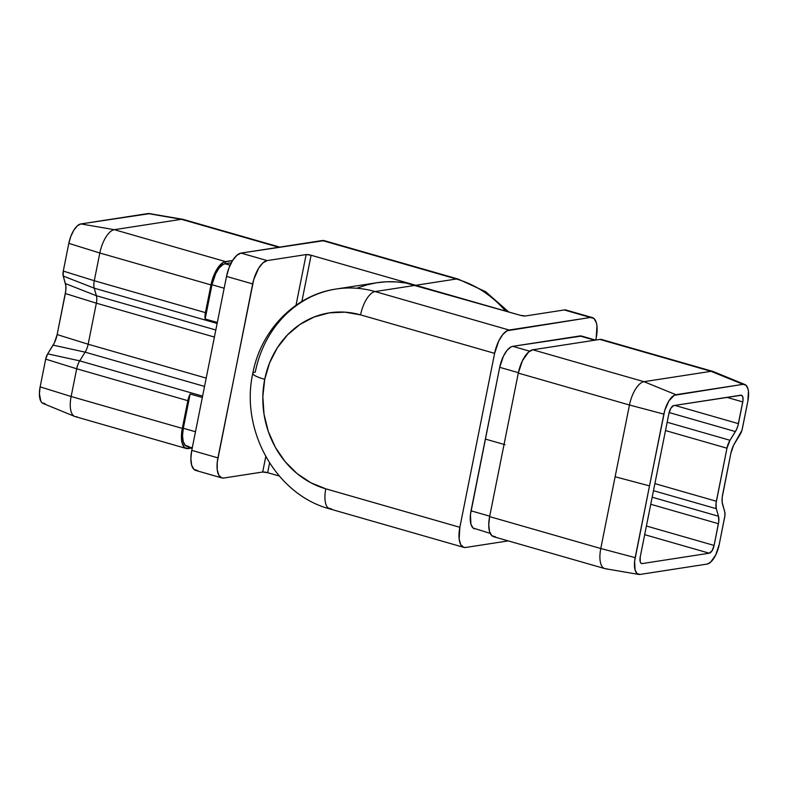 <?xml version="1.0" encoding="UTF-8"?>
<svg xmlns="http://www.w3.org/2000/svg" width="788" height="788" viewBox="0 0 788 788"><rect width="100%" height="100%" fill="white"/><g stroke="black" fill="none" stroke-linecap="round" stroke-linejoin="round"><path stroke-width="1.18" d="M668.933 413.345L640.25 556.85L668.933 413.345A7.506 3.172 -74 0 1 673.77 405.574L740.838 395.202A7.506 3.172 -74 0 1 741.459 395.231A7.506 3.172 -74 0 1 742.779 401.929L726.871 397.359L742.779 401.929L738.435 423.649A11.259 4.758 -74 0 1 735.411 431.568L669.111 412.538L735.411 431.568L729.993 440.285L667.15 422.25L729.993 440.285L736.376 429.824L737.913 425.786L742.995 400.521L742.808 396.955L741.469 395.241L673.77 405.574L670.943 408.066L668.933 413.345M463.807 547.374A22.517 9.515 -74 0 1 459.857 527.3L325.808 488.826A22.517 9.515 106 0 0 329.758 508.9L463.807 547.374A22.517 9.515 -74 0 0 465.669 547.473L508.25 540.893L465.669 547.473L463.768 547.365L460.753 544.685L459.148 539.12L459.857 527.3L494.608 353.349L459.857 527.3L325.808 488.826L310.836 482.768L297.106 473.588L285.148 461.66L275.416 447.436L268.294 431.45L264.039 414.33L262.837 396.738L264.719 379.333L269.624 362.795L277.346 347.764L287.6 334.811L299.992 324.429L314.048 317.022L329.217 312.885L344.927 312.156L360.569 314.875L494.608 353.349L498.735 341.007L502.744 334.575L507.048 330.763L590.419 317.466A22.517 9.515 -74 0 1 592.29 317.574L566.129 310.058A22.517 9.515 106 0 0 564.267 309.96L525.31 315.988A3.753 0.65 -168.7 0 1 520.346 315.308L525.31 315.988L564.267 309.96L590.419 317.466L509.117 330.034L375.078 291.56L415.729 285.286L520.346 315.308L406.007 283.05L396.177 281.877L386.317 281.789L376.536 282.784L366.922 284.852L357.575 287.965M595.758 340.052L596.24 337.638L595.758 340.052M592.29 317.574A22.517 9.515 -74 0 1 596.24 337.638L596.94 325.828L596.339 322.725L593.975 318.519L566.168 310.068M581.544 336.062L512.761 346.336L510.9 346.986L507.019 350.414L503.414 356.206L499.7 367.316L470.436 514.613L470.938 524.247L473.056 528.029L490.215 533.377M601.776 339.529L711.042 371.325A22.517 9.515 -74 0 1 712.904 371.424L601.746 339.52A22.517 9.515 106 0 0 599.885 339.421L711.042 371.325L643.963 381.688L532.806 349.783L599.885 339.421L532.806 349.783A22.517 9.515 106 0 0 518.297 373.098L629.464 405.002A22.517 9.515 -74 0 1 643.963 381.688L532.806 349.783L528.59 352.039L522.424 360.756L518.297 373.098L629.464 405.002L600.781 548.517L489.624 516.613L518.297 373.098L489.624 516.613A22.517 9.515 106 0 0 493.574 536.687L604.731 568.581A22.517 9.515 -74 0 1 600.781 548.517L489.624 516.613L488.737 524.808L489.525 531.526L491.879 535.732L495.445 536.786M606.602 568.69A22.517 9.515 -74 0 1 604.731 568.581M474.583 528.886A20.261 8.56 106 0 1 471.027 510.821L489.712 516.189L471.027 510.821L485.359 439.074L504.98 444.698L485.359 439.074L499.7 367.316L518.386 372.675L499.7 367.316A20.261 8.56 106 0 1 512.761 346.336L579.83 335.964L594.674 340.219L579.83 335.964A20.261 8.56 106 0 1 581.514 336.052L595.561 340.091M529.664 351.182L512.761 346.336L529.664 351.182M600.781 548.517L615.123 476.76L649.509 485.881L635.167 557.638L600.781 548.517A22.517 9.515 106 0 0 605.164 568.68L638.822 574.442A18.764 7.929 -74 0 1 635.167 557.638L600.781 548.517M744.916 384.534A18.764 7.929 -74 0 1 747.861 401.141L742.316 428.869A7.506 3.172 -74 0 1 740.306 434.149L733.598 445.19L730.85 453.415L722.212 497.267L722.182 502.34L724.753 511.944A7.506 3.172 -74 0 1 724.724 516.918L719.188 544.646A18.764 7.929 -74 0 1 707.092 564.08L640.023 574.442L707.092 564.08L710.609 562.199L715.74 554.939L719.188 544.646L724.94 515.519L724.753 511.944L722.586 504.409A15.011 6.343 -74 0 1 722.645 494.46L730.85 453.415A15.011 6.343 -74 0 1 734.879 442.866L741.971 430.297L747.861 401.141L748.442 391.291L747.94 388.711L745.98 385.204L743.015 384.327L674.213 395.3L668.884 400.934L664.717 410.568L649.509 485.881L663.851 414.124L629.464 405.002L663.851 414.124A18.764 7.929 -74 0 1 675.937 394.699L643.963 381.688L711.042 371.325L743.015 384.327A18.764 7.929 -74 0 1 744.916 384.534L713.327 371.572A22.517 9.515 106 0 0 711.042 371.325L743.015 384.327L675.937 394.699L643.963 381.688A22.517 9.515 106 0 0 629.464 405.002L615.123 476.76L649.509 485.881L634.626 561.145L635.089 570.069L637.059 573.565L640.023 574.442A18.764 7.929 -74 0 1 638.822 574.442M716.312 508.713L653.479 490.678L716.312 508.713A11.259 4.758 -74 0 1 716.361 501.257L654.887 483.605L716.361 501.257L726.969 448.205L665.486 430.553L726.969 448.205A11.259 4.758 -74 0 1 729.993 440.285L726.969 448.205L716.036 503.355L716.312 508.713L718.489 516.248L716.312 508.713M652.168 497.218L718.489 516.248A11.259 4.758 -74 0 1 718.439 523.705L650.76 504.281L718.439 523.705L714.105 545.434A7.506 3.172 -74 0 1 709.269 553.206L644.683 534.668L709.269 553.206L642.19 563.578A7.506 3.172 -74 0 1 641.57 563.538A7.506 3.172 -74 0 1 640.25 556.85L640.22 561.824L641.008 563.223L642.19 563.578L709.269 553.206L712.086 550.714L714.105 545.434L718.764 521.607L718.489 516.248L652.168 497.218M674.853 405.406L738.435 423.649L674.853 405.406M641.028 563.243L642.19 563.578L641.028 563.243M646.416 526.01L714.105 545.434L646.416 526.01M324.193 240.626A22.517 9.515 106 0 0 322.331 240.527L456.37 279.001A112.576 100.155 81.2 0 1 505.61 311.083A112.576 100.155 -98.8 0 0 456.37 279.001A22.517 9.515 -74 0 1 458.242 279.1L324.193 240.626L241.029 253.096L267.181 260.601L262.965 262.857L258.72 268.078L253.716 279.641L217.921 457.867L191.76 450.362L226.52 276.411L252.672 283.916A22.517 9.515 -74 0 1 267.181 260.601L306.138 254.573L296.012 305.261L306.138 254.573A3.753 0.65 -168.7 0 1 311.102 255.253L306.138 254.573L267.181 260.601L241.029 253.096L322.331 240.527L456.37 279.001L415.729 285.286L311.102 255.253L301.873 301.459L311.102 255.253L415.729 285.286A112.576 100.155 -98.8 0 0 376.802 282.744L336.151 289.029A112.576 100.155 81.2 0 1 375.078 291.56L415.729 285.286L425.234 288.566M252.8 373.413A22.517 3.91 11.3 0 0 264.719 379.333A22.517 3.91 -168.7 0 1 252.8 373.413A22.517 3.91 -168.7 0 1 255.263 372.133A112.576 100.155 81.2 0 1 336.151 289.029C295.067 294.82 260.818 330.231 252.8 373.354C240.123 430.287 275.908 494.756 329.758 508.9M334.614 289.275A112.576 100.155 -98.8 0 1 375.078 291.56A22.517 9.515 -74 0 0 360.569 314.875L494.608 353.349A22.517 9.515 -74 0 1 509.117 330.034L375.078 291.56A22.517 9.515 106 0 0 360.569 314.875A90.059 80.12 81.2 0 0 264.719 379.333A90.059 80.12 81.2 0 0 325.808 488.826A22.517 9.515 -74 0 0 329.63 508.861A22.517 9.515 -74 0 0 331.63 508.999A112.576 100.155 81.2 0 1 327.995 507.886M279.307 476.041L267.654 472.692L269.594 462.98L267.654 472.692L279.307 476.041M262.69 472.012L267.654 472.692A3.753 0.65 11.3 0 0 262.69 472.012L265.773 456.587L262.69 472.012L223.733 478.04L262.69 472.012M221.871 477.942L195.71 470.426A22.517 9.515 106 0 1 191.76 450.362L226.52 276.411A22.517 9.515 106 0 1 241.029 253.096L236.804 255.351L232.568 260.572L228.953 267.969L226.52 276.411L252.672 283.916L217.261 462.073L217.212 469.678L218.818 475.243L221.832 477.932L223.733 478.04A22.517 9.515 -74 0 1 221.871 477.942A22.517 9.515 -74 0 1 217.921 457.867L191.76 450.362L190.873 458.557L191.661 465.275L194.025 469.481L197.581 470.534M215.814 329.995L96.402 295.727L94.225 288.181L217.124 323.454L94.225 288.181L96.402 295.727L215.814 329.995M149.562 213.647L80.908 223.92L114.329 229.682L225.486 261.586L225.053 263.763L231.298 262.798L225.053 263.763L230.106 265.211L225.053 263.763A20.261 8.56 106 0 0 211.992 284.744L210.977 284.901L213.41 276.46L219.103 266.117L223.418 262.305L232.627 260.483L225.486 261.586L225.053 263.763L223.191 264.413L219.31 267.841L215.705 273.633L211.992 284.744L205.146 318.992L205.432 312.629L210.977 284.901L211.992 284.744L205.146 318.992L217.311 322.489L205.146 318.992A11.259 4.758 -74 0 1 205.432 312.629L94.274 280.725A11.259 4.758 106 0 0 94.225 288.181A11.259 4.758 -74 0 1 94.274 280.725L99.82 252.997L210.977 284.901L205.432 312.629L94.274 280.725L63.276 271.082A7.506 3.172 106 0 0 63.247 276.056L94.225 288.181L63.247 276.056L63.276 271.082L68.812 243.354L99.82 252.997L210.977 284.901A22.517 9.515 -74 0 1 225.486 261.586L114.329 229.682A22.517 9.515 106 0 0 99.82 252.997L94.274 280.725L63.276 271.082L68.812 243.354L99.82 252.997A22.517 9.515 -74 0 1 114.329 229.682L181.398 219.31L278.775 247.255L181.398 219.31L114.329 229.682L80.908 223.92A18.764 7.929 106 0 0 68.812 243.354L70.851 236.321L73.855 230.155L77.391 225.801L80.908 223.92L147.977 213.558L181.398 219.31A22.517 9.515 -74 0 1 182.836 219.32L149.178 213.558A18.764 7.929 106 0 0 147.977 213.558L181.398 219.31A22.517 9.515 106 0 1 183.269 219.419L279.75 247.107M76.958 416.675A22.517 9.515 -74 0 1 74.673 416.428A22.517 9.515 -74 0 1 71.137 396.502L40.139 386.859L45.684 359.131L76.682 368.774A11.259 4.758 -74 0 1 79.706 360.855L202.595 396.128L79.706 360.855A11.259 4.758 106 0 0 76.682 368.774L187.839 400.678A11.259 4.758 -74 0 1 190.164 394L183.318 428.248L182.304 428.406L71.137 396.502L76.682 368.774L187.839 400.678L182.304 428.406L181.407 436.611L182.205 443.319L184.559 447.525L188.115 448.579L188.48 446.776L188.115 448.579L192.242 447.948L188.115 448.579A22.517 9.515 -74 0 1 186.254 448.48A22.517 9.515 -74 0 1 182.304 428.406L71.137 396.502A22.517 9.515 106 0 0 75.096 416.576L186.254 448.48M190.164 394L202.329 397.487L190.164 394L187.839 400.678L182.304 428.406L183.318 428.248L190.164 394M44.985 403.673L42.02 402.796L40.897 401.348L39.4 393.695L40.139 386.859L45.684 359.131L47.694 353.851L79.706 360.855L85.134 352.147L204.535 386.416L85.134 352.147A11.259 4.758 106 0 0 88.157 344.228L206.2 378.102L88.157 344.228L96.353 303.183L214.405 337.057L96.353 303.183A11.259 4.758 106 0 0 96.402 295.727A11.259 4.758 -74 0 1 96.353 303.183L88.157 344.228A11.259 4.758 -74 0 1 85.134 352.147L79.706 360.855L47.694 353.851A7.506 3.172 106 0 0 45.684 359.131L76.682 368.774L71.137 396.502L40.139 386.859A18.764 7.929 106 0 0 43.084 403.466L74.673 416.428M211.992 284.744L224.156 288.231L211.992 284.744M192.262 447.86L186.874 446.313A20.261 8.56 106 0 1 183.318 428.248L195.483 431.745L183.318 428.248L182.52 435.636L183.23 441.674L185.347 445.456L188.549 446.412M47.694 353.851L53.121 345.134L85.134 352.147L53.121 345.134A15.011 6.343 106 0 0 57.15 334.585L88.157 344.228L57.15 334.585L65.355 293.54L96.353 303.183L65.355 293.54A15.011 6.343 106 0 0 65.414 283.591L96.402 295.727L65.414 283.591L63.247 276.056L65.818 285.66L65.788 290.733L57.15 334.585L54.402 342.81L47.694 353.851M458.37 279.139A22.517 9.515 106 0 0 456.37 279.001L415.729 285.286M458.242 279.1L485.615 291.678L508.693 311.959"/></g></svg>
